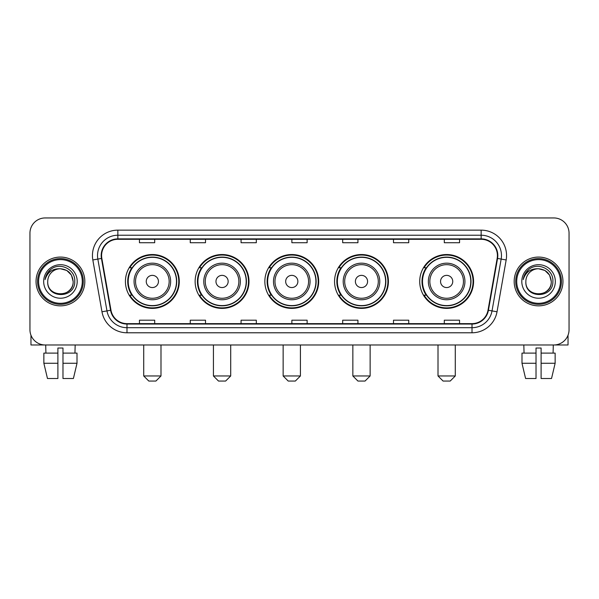 <?xml version="1.0" encoding="UTF-8"?>
<svg xmlns="http://www.w3.org/2000/svg" width="599" height="599" viewBox="0 0 599 599"><rect width="100%" height="100%" fill="white"/><g stroke="black" fill="none" stroke-linecap="round" stroke-linejoin="round"><path stroke-width="0.9" d="M419.719 281.463A26.933 26.933 0 0 0 446.644 308.395A26.933 26.933 0 0 0 473.577 281.463A26.933 26.933 0 0 0 446.644 254.53A26.933 26.933 0 0 0 419.719 281.463M334.556 281.463A26.933 26.933 0 0 0 361.489 308.395A26.933 26.933 0 0 0 388.422 281.463A26.933 26.933 0 0 0 361.489 254.53A26.933 26.933 0 0 0 334.556 281.463M264.848 281.463A26.933 26.933 0 0 0 291.78 308.395A26.933 26.933 0 0 0 318.705 281.463A26.933 26.933 0 0 0 291.78 254.53A26.933 26.933 0 0 0 264.848 281.463M195.132 281.463A26.933 26.933 0 0 0 222.064 308.395A26.933 26.933 0 0 0 248.997 281.463A26.933 26.933 0 0 0 222.064 254.53A26.933 26.933 0 0 0 195.132 281.463M125.423 281.463A26.933 26.933 0 0 0 152.356 308.395A26.933 26.933 0 0 0 179.281 281.463A26.933 26.933 0 0 0 152.356 254.53A26.933 26.933 0 0 0 125.423 281.463M131.885 295.18A24.641 24.641 0 0 1 131.885 267.746M201.593 295.18A24.641 24.641 0 0 1 201.593 267.746M271.302 295.18A24.641 24.641 0 0 1 271.302 267.746M341.018 295.18A24.641 24.641 0 0 1 341.018 267.746M426.174 295.18A24.641 24.641 0 0 1 426.174 267.746M29.95 233.191L29.95 329.735A15.245 15.245 0 0 0 45.195 344.979L553.805 344.979A15.245 15.245 0 0 0 569.05 329.735L569.05 233.191A15.245 15.245 0 0 0 553.805 217.946L45.195 217.946A15.245 15.245 0 0 0 29.95 233.191L29.95 329.735M36.045 281.463A24.387 24.387 0 0 0 60.439 305.849A24.387 24.387 0 0 0 84.826 281.463A24.387 24.387 0 0 0 60.439 257.076A24.387 24.387 0 0 0 36.045 281.463A24.387 24.387 0 0 0 60.439 305.849A24.387 24.387 0 0 0 84.826 281.463A24.387 24.387 0 0 0 60.439 257.076A24.387 24.387 0 0 0 36.045 281.463M514.174 281.463A24.387 24.387 0 0 0 538.561 305.849A24.387 24.387 0 0 0 562.955 281.463A24.387 24.387 0 0 0 538.561 257.076A24.387 24.387 0 0 0 514.174 281.463A24.387 24.387 0 0 0 538.561 305.849A24.387 24.387 0 0 0 562.955 281.463A24.387 24.387 0 0 0 538.561 257.076A24.387 24.387 0 0 0 514.174 281.463M101.59 255.548A16.263 16.263 0 0 1 117.853 239.293L481.147 239.293A16.263 16.263 0 0 1 497.163 258.371L488.02 310.2A16.263 16.263 0 0 1 472.012 323.632L126.988 323.632A16.263 16.263 0 0 1 110.98 310.2L101.837 258.371A16.263 16.263 0 0 1 101.59 255.548M101.186 255.548A16.667 16.667 0 0 0 101.441 258.446L110.575 310.267A16.667 16.667 0 0 0 126.988 324.044L472.012 324.044A16.667 16.667 0 0 0 488.425 310.267L497.559 258.446A16.667 16.667 0 0 0 481.147 238.881L117.853 238.881A16.667 16.667 0 0 0 101.186 255.548M92.83 259.959A25.405 25.405 0 0 1 117.853 230.143L481.147 230.143A25.405 25.405 0 0 1 506.17 259.959L497.028 311.787A25.405 25.405 0 0 1 472.012 332.782L126.988 332.782A25.405 25.405 0 0 1 101.972 311.787L92.83 259.959L97.839 259.075A20.321 20.321 0 0 1 117.853 235.227L481.147 235.227A20.321 20.321 0 0 1 501.161 259.075L492.026 310.903A20.321 20.321 0 0 1 472.012 327.698L126.988 327.698A20.321 20.321 0 0 1 106.974 310.903L97.839 259.075A20.321 20.321 0 0 1 97.525 255.548M553.805 217.946L45.195 217.946M45.195 344.979L553.805 344.979M569.05 329.735L569.05 233.191M488.425 310.267L492.026 310.903L501.161 259.075L506.17 259.959M291.878 239.293L291.878 242.73L307.122 242.73L307.122 239.293M241.068 239.293L241.068 242.73L256.312 242.73L256.312 239.293M190.257 239.293L190.257 242.73L205.502 242.73L205.502 239.293M139.447 239.293L139.447 242.73L154.692 242.73L154.692 239.293M342.688 239.293L342.688 242.73L357.932 242.73L357.932 239.293M393.498 239.293L393.498 242.73L408.743 242.73L408.743 239.293M444.308 239.293L444.308 242.73L459.553 242.73L459.553 239.293M307.122 323.632L307.122 320.195L291.878 320.195L291.878 323.632M256.312 323.632L256.312 320.195L241.068 320.195L241.068 323.632M205.502 323.632L205.502 320.195L190.257 320.195L190.257 323.632M154.692 323.632L154.692 320.195L139.447 320.195L139.447 323.632M357.932 323.632L357.932 320.195L342.688 320.195L342.688 323.632M408.743 323.632L408.743 320.195L393.498 320.195L393.498 323.632M459.553 323.632L459.553 320.195L444.308 320.195L444.308 323.632M30.968 335.208L30.968 344.979L89.91 344.979M43.862 353.103L43.862 363.264L47.471 378.508L43.862 363.264L43.862 353.103L57.893 353.103L57.893 348.026L62.977 348.026L62.977 353.103L77.009 353.103L77.009 363.264L73.4 378.508L77.009 363.264L62.977 363.264L62.977 353.103M75.175 344.979L74.95 353.103M57.893 353.103L57.893 378.508L47.471 378.508M43.862 363.264L57.893 363.264M73.4 378.508L62.977 378.508L62.977 363.264M45.704 344.979L45.921 353.103M82.288 281.463A21.849 21.849 0 0 0 60.439 259.614A21.849 21.849 0 0 0 38.591 281.463A21.849 21.849 0 0 0 60.439 303.311A21.849 21.849 0 0 0 82.288 281.463M83.298 281.463A22.867 22.867 0 0 0 60.439 258.596A22.867 22.867 0 0 0 37.572 281.463A22.867 22.867 0 0 0 60.439 304.329A22.867 22.867 0 0 0 83.298 281.463M73.138 281.463C72.382 273.743 68.151 269.513 60.439 268.756L66.788 270.463L71.438 275.113L73.138 281.463L71.438 275.113L66.788 270.463L60.439 268.756L66.788 270.463L71.438 275.113L73.138 281.463L71.438 275.113L66.788 270.463L60.439 268.756L66.788 270.463L71.438 275.113L73.138 281.463C73.917 297.853 46.954 297.853 47.733 281.463C46.602 299.096 75.339 298.699 74.74 281.463C75.684 269.363 59.833 261.673 50.698 269.468C47.508 272.126 45.644 275.51 45.097 279.613C47.493 272.051 52.607 268.427 60.439 268.756L66.788 270.463L71.438 275.113L73.138 281.463C73.917 297.853 46.954 297.853 47.733 281.463C46.954 297.853 73.917 297.853 73.138 281.463C73.917 297.853 46.954 297.853 47.733 281.463C46.954 297.853 73.917 297.853 73.138 281.463C73.917 297.853 46.954 297.853 47.733 281.463C46.954 297.853 73.917 297.853 73.138 281.463C73.917 297.853 46.954 297.853 47.733 281.463C46.954 297.853 73.917 297.853 73.138 281.463C73.917 297.853 46.954 297.853 47.733 281.463C46.954 297.853 73.917 297.853 73.138 281.463C73.917 297.853 46.954 297.853 47.733 281.463C46.954 297.853 73.917 297.853 73.138 281.463C73.917 297.853 46.954 297.853 47.733 281.463A12.706 12.706 0 0 1 60.439 268.756L66.788 270.463L71.438 275.113L73.138 281.463C73.647 291.324 60.971 297.875 53.236 291.923M43.667 281.463A16.765 16.765 0 0 0 60.439 298.227A16.765 16.765 0 0 0 77.204 281.463A16.765 16.765 0 0 0 60.439 264.698A16.765 16.765 0 0 0 43.667 281.463M50.69 269.468L46.947 273.923M46.715 274.357L47.051 273.743L46.715 274.357M155.912 381.054L148.799 381.054L143.715 375.97L160.989 375.97L155.912 381.054M158.45 281.463A6.095 6.095 0 0 0 152.356 275.368A6.095 6.095 0 0 0 146.253 281.463A6.095 6.095 0 0 0 152.356 287.557A6.095 6.095 0 0 0 158.45 281.463M170.648 281.463A18.292 18.292 0 0 0 152.356 263.171A18.292 18.292 0 0 0 134.064 281.463A18.292 18.292 0 0 0 152.356 299.755A18.292 18.292 0 0 0 170.648 281.463A18.292 18.292 0 0 1 152.356 299.755A18.292 18.292 0 0 1 134.064 281.463M176.488 281.463A24.132 24.132 0 0 0 152.356 257.33A24.132 24.132 0 0 0 128.216 281.463A24.132 24.132 0 0 0 152.356 305.595A24.132 24.132 0 0 0 176.488 281.463M178.772 281.463A26.423 26.423 0 0 1 129.773 295.18L132.222 295.18A24.364 24.364 0 0 0 168.469 299.732A24.364 24.364 0 0 0 168.469 263.193A24.364 24.364 0 0 0 132.222 267.746L129.773 267.746A26.423 26.423 0 0 1 178.772 281.463M225.621 381.054L218.508 381.054L213.424 375.97L230.705 375.97L225.621 381.054M228.159 281.463A6.095 6.095 0 0 0 222.064 275.368A6.095 6.095 0 0 0 215.969 281.463A6.095 6.095 0 0 0 222.064 287.557A6.095 6.095 0 0 0 228.159 281.463M240.356 281.463A18.292 18.292 0 0 0 222.064 263.171A18.292 18.292 0 0 0 203.772 281.463A18.292 18.292 0 0 0 222.064 299.755A18.292 18.292 0 0 0 240.356 281.463A18.292 18.292 0 0 1 222.064 299.755A18.292 18.292 0 0 1 203.772 281.463M246.196 281.463A24.132 24.132 0 0 0 222.064 257.33A24.132 24.132 0 0 0 197.932 281.463A24.132 24.132 0 0 0 222.064 305.595A24.132 24.132 0 0 0 246.196 281.463M248.488 281.463A26.423 26.423 0 0 1 199.482 295.18L201.93 295.18A24.364 24.364 0 0 0 238.185 299.732A24.364 24.364 0 0 0 238.185 263.193A24.364 24.364 0 0 0 201.93 267.746L199.482 267.746A26.423 26.423 0 0 1 248.488 281.463M295.337 381.054L288.216 381.054L283.14 375.97L300.413 375.97L295.337 381.054M297.875 281.463A6.095 6.095 0 0 0 291.78 275.368A6.095 6.095 0 0 0 285.678 281.463A6.095 6.095 0 0 0 291.78 287.557A6.095 6.095 0 0 0 297.875 281.463M310.065 281.463A18.292 18.292 0 0 0 291.78 263.171A18.292 18.292 0 0 0 273.488 281.463A18.292 18.292 0 0 0 291.78 299.755A18.292 18.292 0 0 0 310.065 281.463A18.292 18.292 0 0 1 291.78 299.755A18.292 18.292 0 0 1 273.488 281.463M315.913 281.463A24.132 24.132 0 0 0 291.78 257.33A24.132 24.132 0 0 0 267.641 281.463A24.132 24.132 0 0 0 291.78 305.595A24.132 24.132 0 0 0 315.913 281.463M318.196 281.463A26.423 26.423 0 0 1 269.198 295.18L271.647 295.18A24.364 24.364 0 0 0 307.893 299.732A24.364 24.364 0 0 0 307.893 263.193A24.364 24.364 0 0 0 271.647 267.746L269.198 267.746A26.423 26.423 0 0 1 318.196 281.463M365.046 381.054L357.932 381.054L352.848 375.97L370.13 375.97L365.046 381.054M367.584 281.463A6.095 6.095 0 0 0 361.489 275.368A6.095 6.095 0 0 0 355.394 281.463A6.095 6.095 0 0 0 361.489 287.557A6.095 6.095 0 0 0 367.584 281.463M379.781 281.463A18.292 18.292 0 0 0 361.489 263.171A18.292 18.292 0 0 0 343.197 281.463A18.292 18.292 0 0 0 361.489 299.755A18.292 18.292 0 0 0 379.781 281.463A18.292 18.292 0 0 1 361.489 299.755A18.292 18.292 0 0 1 343.197 281.463M385.621 281.463A24.132 24.132 0 0 0 361.489 257.33A24.132 24.132 0 0 0 337.357 281.463A24.132 24.132 0 0 0 361.489 305.595A24.132 24.132 0 0 0 385.621 281.463M387.912 281.463A26.423 26.423 0 0 1 338.907 295.18L341.355 295.18A24.364 24.364 0 0 0 377.61 299.732A24.364 24.364 0 0 0 377.61 263.193A24.364 24.364 0 0 0 341.355 267.746L338.907 267.746A26.423 26.423 0 0 1 387.912 281.463M450.201 381.054L443.088 381.054L438.011 375.97L455.285 375.97L450.201 381.054M452.747 281.463A6.095 6.095 0 0 0 446.644 275.368A6.095 6.095 0 0 0 440.55 281.463A6.095 6.095 0 0 0 446.644 287.557A6.095 6.095 0 0 0 452.747 281.463M464.936 281.463A18.292 18.292 0 0 0 446.644 263.171A18.292 18.292 0 0 0 428.352 281.463A18.292 18.292 0 0 0 446.644 299.755A18.292 18.292 0 0 0 464.936 281.463A18.292 18.292 0 0 1 446.644 299.755A18.292 18.292 0 0 1 428.352 281.463M470.784 281.463A24.132 24.132 0 0 0 446.644 257.33A24.132 24.132 0 0 0 422.512 281.463A24.132 24.132 0 0 0 446.644 305.595A24.132 24.132 0 0 0 470.784 281.463M473.068 281.463A26.423 26.423 0 0 1 424.07 295.18L426.518 295.18A24.364 24.364 0 0 0 462.765 299.732A24.364 24.364 0 0 0 462.765 263.193A24.364 24.364 0 0 0 426.518 267.746L424.07 267.746A26.423 26.423 0 0 1 473.068 281.463M568.032 335.208L568.032 344.979L509.09 344.979M536.023 353.103L536.023 363.264L521.991 363.264L525.6 378.508L521.991 363.264L521.991 353.103L536.023 353.103L536.023 348.026L541.107 348.026L541.107 353.103L555.138 353.103L555.138 363.264L551.529 378.508L555.138 363.264L541.107 363.264L541.107 353.103M553.296 344.979L553.079 353.103M536.023 363.264L536.023 378.508L525.6 378.508M551.529 378.508L541.107 378.508L541.107 363.264M523.826 344.979L524.05 353.103M560.409 281.463A21.849 21.849 0 0 0 538.561 259.614A21.849 21.849 0 0 0 516.712 281.463A21.849 21.849 0 0 0 538.561 303.311A21.849 21.849 0 0 0 560.409 281.463M561.428 281.463A22.867 22.867 0 0 0 538.561 258.596A22.867 22.867 0 0 0 515.702 281.463A22.867 22.867 0 0 0 538.561 304.329A22.867 22.867 0 0 0 561.428 281.463M525.862 281.463A12.706 12.706 0 0 1 538.561 268.756L544.918 270.463L549.568 275.113L551.267 281.463L549.568 275.113L544.918 270.463L538.561 268.756L544.918 270.463L549.568 275.113L551.267 281.463L549.568 275.113L544.918 270.463L538.561 268.756L544.918 270.463L549.568 275.113L551.267 281.463L549.568 275.113L544.918 270.463L538.561 268.756L544.918 270.463L549.568 275.113L551.267 281.463C552.046 297.853 525.083 297.853 525.862 281.463C524.731 299.096 553.469 298.699 552.87 281.463C553.813 269.363 537.962 261.673 528.827 269.468C525.637 272.126 523.773 275.51 523.219 279.613C525.615 272.051 530.729 268.427 538.561 268.756L544.918 270.463L549.568 275.113L551.267 281.463C552.046 297.853 525.083 297.853 525.862 281.463C525.083 297.853 552.046 297.853 551.267 281.463C552.046 297.853 525.083 297.853 525.862 281.463C525.083 297.853 552.046 297.853 551.267 281.463C552.046 297.853 525.083 297.853 525.862 281.463C525.083 297.853 552.046 297.853 551.267 281.463C552.046 297.853 525.083 297.853 525.862 281.463C525.083 297.853 552.046 297.853 551.267 281.463C552.046 297.853 525.083 297.853 525.862 281.463C525.083 297.853 552.046 297.853 551.267 281.463C551.776 291.324 539.093 297.875 531.358 291.923M538.561 268.756C546.281 269.513 550.511 273.743 551.267 281.463M521.796 281.463A16.765 16.765 0 0 0 538.561 298.227A16.765 16.765 0 0 0 555.333 281.463A16.765 16.765 0 0 0 538.561 264.698A16.765 16.765 0 0 0 521.796 281.463M528.82 269.468L525.076 273.923M524.844 274.357L525.181 273.743L524.844 274.357M481.147 230.143L481.147 238.881M97.839 259.075L101.441 258.446M126.988 332.782L126.988 324.044M472.012 324.044L472.012 332.782M101.972 311.787L110.575 310.267M497.559 258.446L501.161 259.075M117.853 230.143L117.853 238.881M492.026 310.903L497.028 311.787M169.158 281.463A16.802 16.802 0 0 0 152.356 264.661A16.802 16.802 0 0 0 135.546 281.463A16.802 16.802 0 0 0 152.356 298.265A16.802 16.802 0 0 0 169.158 281.463M238.866 281.463A16.802 16.802 0 0 0 222.064 264.661A16.802 16.802 0 0 0 205.262 281.463A16.802 16.802 0 0 0 222.064 298.265A16.802 16.802 0 0 0 238.866 281.463M308.582 281.463A16.802 16.802 0 0 0 291.78 264.661A16.802 16.802 0 0 0 274.971 281.463A16.802 16.802 0 0 0 291.78 298.265A16.802 16.802 0 0 0 308.582 281.463M378.291 281.463A16.802 16.802 0 0 0 361.489 264.661A16.802 16.802 0 0 0 344.687 281.463A16.802 16.802 0 0 0 361.489 298.265A16.802 16.802 0 0 0 378.291 281.463M463.454 281.463A16.802 16.802 0 0 0 446.644 264.661A16.802 16.802 0 0 0 429.842 281.463A16.802 16.802 0 0 0 446.644 298.265A16.802 16.802 0 0 0 463.454 281.463M160.989 344.979L160.989 375.97M143.715 344.979L143.715 375.97M230.705 344.979L230.705 375.97M213.424 344.979L213.424 375.97M300.413 344.979L300.413 375.97M283.14 344.979L283.14 375.97M370.13 344.979L370.13 375.97M352.848 344.979L352.848 375.97M455.285 344.979L455.285 375.97M438.011 344.979L438.011 375.97"/></g></svg>
